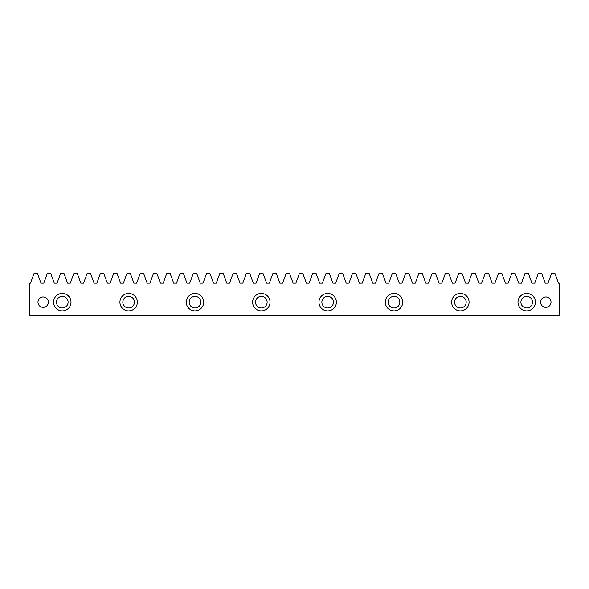 <?xml version="1.0" encoding="UTF-8"?>
<svg xmlns="http://www.w3.org/2000/svg" width="589" height="589" viewBox="0 0 589 589"><rect width="100%" height="100%" fill="white"/><g stroke="black" fill="none" stroke-linecap="round" stroke-linejoin="round"><path stroke-width="0.88" d="M526.713 293.447A8.71 8.71 0 0 0 517.996 302.157A8.71 8.71 0 0 0 526.713 310.867A8.71 8.71 0 0 0 535.423 302.157A8.71 8.71 0 0 0 526.713 293.447M460.362 293.447A8.71 8.71 0 0 0 451.653 302.157A8.71 8.71 0 0 0 460.362 310.867A8.71 8.71 0 0 0 469.08 302.157A8.71 8.71 0 0 0 460.362 293.447M394.019 293.447A8.71 8.71 0 0 0 385.309 302.157A8.71 8.71 0 0 0 394.019 310.867A8.71 8.71 0 0 0 402.729 302.157A8.71 8.71 0 0 0 394.019 293.447M327.675 293.447A8.71 8.71 0 0 0 318.958 302.157A8.71 8.71 0 0 0 327.675 310.867A8.71 8.71 0 0 0 336.385 302.157A8.71 8.71 0 0 0 327.675 293.447M261.325 293.447A8.71 8.71 0 0 0 252.615 302.157A8.71 8.71 0 0 0 261.325 310.867A8.71 8.71 0 0 0 270.042 302.157A8.71 8.71 0 0 0 261.325 293.447M194.981 293.447A8.71 8.71 0 0 0 186.271 302.157A8.71 8.71 0 0 0 194.981 310.867A8.71 8.71 0 0 0 203.691 302.157A8.71 8.71 0 0 0 194.981 293.447M128.638 293.447A8.71 8.71 0 0 0 119.92 302.157A8.71 8.71 0 0 0 128.638 310.867A8.71 8.71 0 0 0 137.347 302.157A8.71 8.71 0 0 0 128.638 293.447M62.287 293.447A8.71 8.71 0 0 0 53.577 302.157A8.71 8.71 0 0 0 62.287 310.867A8.71 8.71 0 0 0 71.004 302.157A8.71 8.71 0 0 0 62.287 293.447M545.826 296.952A5.198 5.198 0 0 0 540.621 302.157A5.198 5.198 0 0 0 545.826 307.355A5.198 5.198 0 0 0 551.024 302.157A5.198 5.198 0 0 0 545.826 296.952M43.174 296.952A5.198 5.198 0 0 0 37.976 302.157A5.198 5.198 0 0 0 43.174 307.355A5.198 5.198 0 0 0 48.379 302.157A5.198 5.198 0 0 0 43.174 296.952M62.287 307.966A5.809 5.809 0 0 1 56.478 302.157A5.809 5.809 0 0 1 62.287 296.348A5.809 5.809 0 0 1 68.096 302.157A5.809 5.809 0 0 1 62.287 307.966M128.638 307.966A5.809 5.809 0 0 1 122.829 302.157A5.809 5.809 0 0 1 128.638 296.348A5.809 5.809 0 0 1 134.439 302.157A5.809 5.809 0 0 1 128.638 307.966M194.981 307.966A5.809 5.809 0 0 1 189.172 302.157A5.809 5.809 0 0 1 194.981 296.348A5.809 5.809 0 0 1 200.79 302.157A5.809 5.809 0 0 1 194.981 307.966M261.325 307.966A5.809 5.809 0 0 1 255.523 302.157A5.809 5.809 0 0 1 261.325 296.348A5.809 5.809 0 0 1 267.134 302.157A5.809 5.809 0 0 1 261.325 307.966M327.675 307.966A5.809 5.809 0 0 1 321.866 302.157A5.809 5.809 0 0 1 327.675 296.348A5.809 5.809 0 0 1 333.477 302.157A5.809 5.809 0 0 1 327.675 307.966M394.019 307.966A5.809 5.809 0 0 1 388.21 302.157A5.809 5.809 0 0 1 394.019 296.348A5.809 5.809 0 0 1 399.828 302.157A5.809 5.809 0 0 1 394.019 307.966M460.362 307.966A5.809 5.809 0 0 1 454.561 302.157A5.809 5.809 0 0 1 460.362 296.348A5.809 5.809 0 0 1 466.171 302.157A5.809 5.809 0 0 1 460.362 307.966M526.713 307.966A5.809 5.809 0 0 1 520.904 302.157A5.809 5.809 0 0 1 526.713 296.348A5.809 5.809 0 0 1 532.522 302.157A5.809 5.809 0 0 1 526.713 307.966M555.029 273.642L558.49 283.147L559.55 283.147L559.55 315.358L29.45 315.358L29.45 283.147L30.51 283.147L33.971 273.642L37.534 273.642L40.987 283.147L43.777 283.147L47.238 273.642L50.801 273.642L54.262 283.147L57.052 283.147L60.512 273.642L64.068 273.642L67.529 283.147L70.319 283.147L73.78 273.642L77.336 273.642L80.796 283.147L83.586 283.147L87.047 273.642L90.61 273.642L94.063 283.147L96.861 283.147L100.314 273.642L103.878 273.642L107.338 283.147L110.128 283.147L113.589 273.642L117.145 273.642L120.605 283.147L123.395 283.147L126.856 273.642L130.412 273.642L133.872 283.147L136.663 283.147L140.123 273.642L143.687 273.642L147.14 283.147L149.937 283.147L153.39 273.642L156.954 273.642L160.414 283.147L163.205 283.147L166.665 273.642L170.221 273.642L173.681 283.147L176.472 283.147L179.932 273.642L183.488 273.642L186.949 283.147L189.739 283.147L193.199 273.642L196.763 273.642L200.223 283.147L203.014 283.147L206.467 273.642L210.03 273.642L213.49 283.147L216.281 283.147L219.741 273.642L223.297 273.642L226.758 283.147L229.548 283.147L233.008 273.642L236.572 273.642L240.025 283.147L242.815 283.147L246.276 273.642L249.839 273.642L253.299 283.147L256.09 283.147L259.55 273.642L263.106 273.642L266.567 283.147L269.357 283.147L272.817 273.642L276.374 273.642L279.834 283.147L282.624 283.147L286.085 273.642L289.648 273.642L293.101 283.147L295.899 283.147L299.352 273.642L302.915 273.642L306.376 283.147L309.166 283.147L312.626 273.642L316.183 273.642L319.643 283.147L322.433 283.147L325.894 273.642L329.45 273.642L332.91 283.147L335.701 283.147L339.161 273.642L342.724 273.642L346.185 283.147L348.975 283.147L352.428 273.642L355.992 273.642L359.452 283.147L362.242 283.147L365.703 273.642L369.259 273.642L372.719 283.147L375.51 283.147L378.97 273.642L382.533 273.642L385.986 283.147L388.777 283.147L392.237 273.642L395.801 273.642L399.261 283.147L402.051 283.147L405.512 273.642L409.068 273.642L412.528 283.147L415.319 283.147L418.779 273.642L422.335 273.642L425.795 283.147L428.586 283.147L432.046 273.642L435.61 273.642L439.063 283.147L441.86 283.147L445.313 273.642L448.877 273.642L452.337 283.147L455.128 283.147L458.588 273.642L462.144 273.642L465.604 283.147L468.395 283.147L471.855 273.642L475.411 273.642L478.872 283.147L481.662 283.147L485.122 273.642L488.686 273.642L492.139 283.147L494.937 283.147L498.39 273.642L501.953 273.642L505.414 283.147L508.204 283.147L511.664 273.642L515.22 273.642L518.681 283.147L521.471 283.147L524.932 273.642L528.488 273.642L531.948 283.147L534.738 283.147L538.199 273.642L541.762 273.642L545.223 283.147L548.013 283.147L551.466 273.642L555.029 273.642"/></g></svg>
